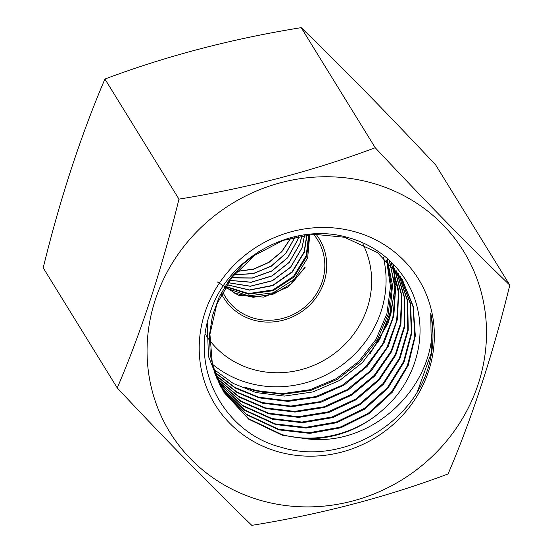 <?xml version="1.0" encoding="UTF-8"?>
<svg xmlns="http://www.w3.org/2000/svg" width="553" height="553" viewBox="0 0 553 553"><rect width="100%" height="100%" fill="white"/><g stroke="black" fill="none" stroke-linecap="round" stroke-linejoin="round"><path stroke-width="0.83" d="M228.161 282.666L250.315 286.178L272.394 280.648L290.65 267.092L301.973 247.868L304.558 235.156M304.627 235.149L302.028 247.972L290.678 267.223L272.394 280.779L250.288 286.281L228.119 282.728M229.778 280.371L251.221 282.182L272.104 275.829L289.191 262.322L299.83 243.818L301.89 235.564M301.979 235.543L299.892 243.942L289.233 262.454L272.117 275.968L251.193 282.3L229.723 280.44M231.728 277.737L252.327 277.952L271.889 270.859L287.74 257.511L297.687 239.774L298.772 236.124M298.89 236.096L297.756 239.912L287.788 257.663L271.896 271.018L252.286 278.083L231.659 277.834M226.834 284.664L249.451 289.959L272.67 285.369L292.129 271.793L304.122 251.912L306.811 234.866M307.019 234.845L304.309 252.272L292.281 272.117L272.767 285.625L249.465 290.125L226.799 284.719M234.099 274.758L253.309 273.514L271.205 266.069L285.735 253.371L295.136 236.898M295.274 236.864L285.866 253.419L271.295 266.214L253.295 273.652L234.002 274.876M237.023 271.343L253.53 269.069L268.855 262.302L281.664 251.622L290.837 237.977M291.023 237.928L281.83 251.663L268.958 262.44L253.53 269.242L236.905 271.482M224.995 287.588L248.152 295.862L273.127 292.841L294.528 279.189L307.662 257.919L309.77 234.562M313.572 234.285A54.215 50.959 -31.7 0 1 317.636 239.919A54.215 50.959 -31.7 0 1 322.247 281.574A54.215 50.959 -31.7 0 1 277.157 319.572A54.215 50.959 -31.7 0 1 225.341 296.83A54.215 50.959 -31.7 0 1 222.61 291.728M225.693 286.454L248.636 293.567L272.961 289.91L293.574 276.3L306.238 255.617L308.671 234.666M309.092 234.624L306.721 256.398L293.913 277.136L273.092 290.684L248.574 294.148L225.534 286.71M259.246 251.29L243.126 263.968L229.633 279.32L219.258 296.83L212.449 315.722L209.4 335.471L210.285 355.123L215.055 374.125L223.53 391.669M223.682 391.911L248.47 418.649L281.823 434.561C315.556 443.852 354.687 434.61 381.708 410.81A105.533 99.201 -31.7 0 1 305.878 438.716L282.237 435.232L248.76 419.236L223.944 392.34L212.387 364.558L209.933 334.268L216.797 304.157L232.357 276.935L255.175 255.023L283.198 240.368L313.869 234.272L344.436 237.244L377.533 252.631L401.955 278.892L413.195 306.155L415.338 335.92L408.169 365.492L392.333 392.188L369.21 413.609L340.869 427.766L309.853 433.379L278.947 429.895L246.756 414.826L222.347 389.658M222.154 389.312L246.507 414.273L278.532 429.225L309.238 432.716L340.06 427.227L368.277 413.291L391.393 392.167L407.361 365.782L414.812 336.466L413.091 306.839L402.356 279.555M220.654 387.003L208.46 356.388L207.244 323.076M220.647 386.54L244.509 409.835L275.242 423.888L305.643 427.386L336.21 422.077L364.282 408.439L387.404 387.674L403.566 361.627L411.37 332.602L410.146 303.168L400.047 275.919M400.268 276.251L410.499 303.514L411.812 333.003L404.07 362.091L387.93 388.206L364.8 409.04L336.701 422.72L306.099 428.057L275.657 424.559L244.744 410.381L220.82 386.872M219.23 383.734L242.532 405.384L271.952 418.552L301.966 422.057L332.139 416.99L359.92 403.808L382.987 383.658L399.404 358.233L407.768 329.733L407.367 300.597L398.257 273.348M398.485 273.666L407.727 300.929L408.225 330.1L399.93 358.669L383.547 384.155L360.487 404.381L332.671 417.626L302.436 422.734L272.366 419.222L242.781 405.943L219.403 384.093M217.903 380.865L240.569 400.904L268.661 413.215L298.261 416.734L328.074 411.888L355.634 399.114L378.66 379.496L395.271 354.694L404.119 326.768L404.499 298.012L396.37 270.832M396.612 271.143L404.865 298.33L404.589 327.113L395.803 355.109L379.22 380.008L356.18 399.708L328.586 412.538L298.724 417.404L269.076 413.886L240.811 401.464L218.069 381.224M216.672 377.941L238.654 396.425L265.371 407.879L294.514 411.397L323.899 406.821L351.203 394.496L374.208 375.446L391.061 351.203L400.42 323.775L401.547 295.406L394.386 268.364M394.642 268.668L401.92 295.717L400.89 324.155L391.586 351.66L374.754 375.978L351.736 395.098L324.411 407.464L294.991 412.075L265.786 408.549L238.889 396.992L216.817 378.314M215.525 374.962L236.712 391.904L262.074 402.543L290.85 406.075L319.855 401.706L346.835 389.824L369.729 371.374L386.775 347.775L396.632 320.906L398.519 292.89L392.312 265.958M391.351 263.332L398.637 290.429L397.586 318.881L388.275 346.372L371.464 370.634L348.501 389.727L321.203 402.107L291.735 406.738L262.495 403.213L236.954 392.478L215.663 375.342M214.481 371.934L234.866 387.404L258.783 397.199L287.097 400.731L315.735 396.605L342.48 385.116L365.305 367.192L382.503 344.249L392.789 317.982L395.409 290.394L390.142 263.608M389.291 260.926L395.616 287.885L393.826 315.922L384.065 342.812L367.061 366.494L344.125 385.061L317.056 397.026L287.989 401.409L259.205 397.877L235.108 387.985L214.605 372.321M383.284 257.138A105.533 99.201 -31.7 0 1 352.69 356.125A105.533 99.201 -31.7 0 1 250.336 383.492A105.533 99.201 -31.7 0 1 212.276 364.081M386.554 260.062L390.487 286.648L386.893 313.731L376.033 339.321L358.69 361.517L336.162 378.715L310.039 389.713L282.168 393.708L254.567 390.363L244.834 387.294L254.836 390.798L282.638 394.31L310.731 390.439L337.123 379.476L359.879 362.208L377.305 339.936L388.13 314.367L391.586 287.373L387.446 260.905M387.128 258.569L392.512 285.313L390.01 312.95L379.766 339.328L362.568 362.436L339.701 380.423L312.95 391.925L284.325 396.093L255.915 392.547L233.207 383.429L213.638 369.231M280.634 452.423A119.51 112.335 -31.7 0 1 204.9 312.735A119.51 112.335 -31.7 0 1 352.932 231.23A119.51 112.335 -31.7 0 1 428.665 370.918A119.51 112.335 -31.7 0 1 280.634 452.423M381.708 410.81C411.059 386.492 425.506 346.876 418.158 311.636C411.515 276.293 383.575 246.928 348.093 237.603C292.703 220.903 225.894 258.168 209.608 314.47C190.398 369.867 224.663 433.061 281.152 447.301C341.657 466.117 414.626 424.11 429.529 362.789C433.711 346.137 434.112 329.602 430.739 313.178C442.58 378.266 377.042 448.352 305.878 438.716M362.803 243.866A90.851 85.397 -31.7 0 1 349.607 339.279A90.851 85.397 -31.7 0 1 254.774 369.909A90.851 85.397 -31.7 0 1 209.677 340.399M209.262 339.853A90.851 85.397 -31.7 0 1 206.38 335.795M205.965 335.166A90.851 85.397 -31.7 0 1 205.287 334.102M315.991 234.182A56.157 52.784 -31.7 0 1 316.309 297.334A56.157 52.784 -31.7 0 1 254.504 320.346A56.157 52.784 -31.7 0 1 221.476 293.857M301.191 27.65C342.217 67.321 387.072 113.123 435.75 165.064L509.797 285.148C468.764 245.477 423.909 199.674 375.231 147.734L301.191 27.65C231.894 38.8 166.467 55.936 104.918 79.044L178.965 199.128C162.043 268.274 141.471 331.206 117.25 387.936L43.203 267.852C60.001 199.08 80.572 136.149 104.918 79.044M368.962 182.179A172.515 162.16 -31.7 0 1 478.29 383.817A172.515 162.16 -31.7 0 1 264.597 501.474A172.515 162.16 -31.7 0 1 155.275 299.837A172.515 162.16 -31.7 0 1 368.962 182.179M117.25 387.936C165.706 439.649 210.562 485.458 251.809 525.35C320.788 514.283 386.208 497.154 448.082 473.956C472.303 417.225 492.875 354.286 509.797 285.148M375.231 147.734C313.682 170.842 248.262 187.979 178.965 199.128M392.948 263.76L393.135 264.624M393.176 264.818L393.37 265.737M393.494 266.387L393.681 267.341M393.722 267.569L394.254 270.776M394.4 271.813L395.333 285.002M395.298 288.459L388.579 322.288L369.881 354.12M430.739 313.178L431.381 352.683L417.729 390.757M392.775 263.587L392.927 264.265M392.983 264.528L393.176 265.488M393.252 265.862L393.494 267.12M393.536 267.355L393.971 269.961M394.116 270.935L395.098 283.101M395.119 286.24L390.743 314.899L377.796 342.736M266.055 393.128L244.834 387.294M217.301 281.919L238.378 295.24L263.878 297.106L287.989 287.125L305.125 267.604L304.897 267.286L291.873 283.454L273.77 293.996L253.226 297.3L233.297 292.855"/></g></svg>
